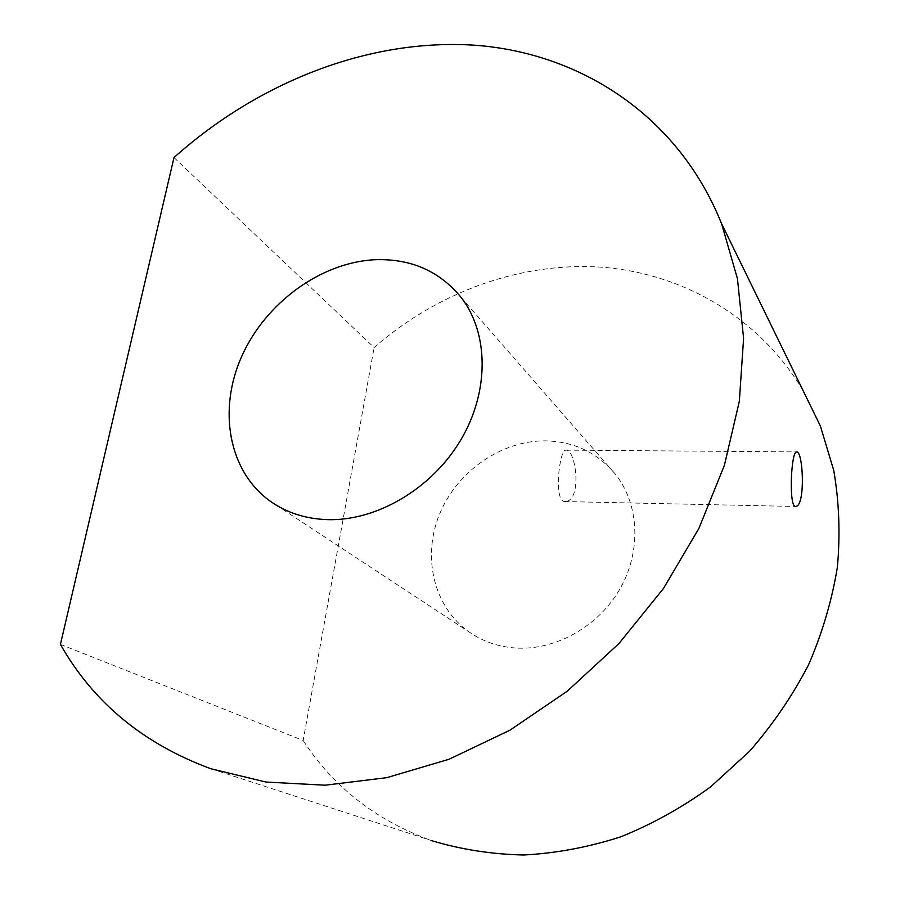 <?xml version="1.0" encoding="UTF-8"?>
<svg xmlns="http://www.w3.org/2000/svg" width="900" height="900" viewBox="0 0 900 900"><rect width="100%" height="100%" fill="white"/><g stroke="black" fill="none" stroke-linecap="round" stroke-linejoin="round"><path stroke-width="0.67" stroke-dasharray="4.5 3.38" d="M567.067 501.21C581.681 497.396 575.91 450.495 566.291 450.135L564.919 450.371C559.058 453.218 553.871 501.514 564.683 501.559L567.067 501.21M173.993 157.556L374.119 347.546C436.939 292.545 519.637 261.866 600.874 267.142C681.806 273.004 759.082 316.598 803.205 390.836M60.424 644.4L303.154 740.475L374.119 347.546M211.05 768.803L431.955 840.746C376.436 820.654 333.495 787.23 303.154 740.475M515.846 648.034C498.184 646.819 482.49 641.385 468.754 631.71C433.384 606.555 422.032 556.515 439.605 514.024C457.065 471.454 501.03 440.651 545.051 440.843C574.065 441.394 597.645 452.689 615.791 474.716C639.18 504.495 641.543 551.036 620.055 588.724C598.624 626.411 555.649 650.565 515.846 648.034M566.291 450.135L796.365 451.901M564.683 501.559L795.51 506.475M461.025 297.293L615.791 474.716M276.244 505.136L468.754 631.71"/><path stroke-width="1.35" d="M796.939 506.093C805.207 501.885 803.115 452.261 796.849 451.912L795.881 452.16C791.033 455.186 788.738 506.554 795.51 506.475L796.939 506.093M173.993 157.556C258.39 82.091 368.798 38.25 474.896 45.225C580.365 52.943 678.274 115.549 721.586 223.718L737.449 278.685L743.591 338.411L739.339 401.265L724.399 465.311L698.884 528.469L663.424 588.544L619.065 643.41L567.304 691.155L509.974 730.17L449.089 759.251L386.786 777.668L325.125 785.205L265.995 782.044L211.05 768.803C143.584 744.008 93.375 702.54 60.424 644.4L173.993 157.556M803.205 390.836L820.395 426.026L833.76 470.43C839.137 501.728 840.352 533.925 837.405 567.023C832.005 600.221 822.398 632.779 808.605 664.695C792.506 695.768 772.819 724.624 749.543 751.264L710.696 786.803C682.324 807.424 652.286 824.119 620.606 836.887C588.42 847.226 556.155 853.268 523.8 855C491.85 854.291 461.228 849.544 431.955 840.746M375.188 259.706C410.861 258.536 439.481 271.069 461.025 297.293C488.756 332.865 489.679 391.196 460.8 439.909C432 488.632 376.684 521.201 327.386 519.649C305.527 518.861 286.447 512.685 270.124 501.109C228.184 470.981 217.811 409.298 241.886 355.984C265.849 302.58 321.075 262.249 375.188 259.706M721.586 223.718L820.395 426.026M270.124 501.109L276.244 505.136"/></g></svg>

